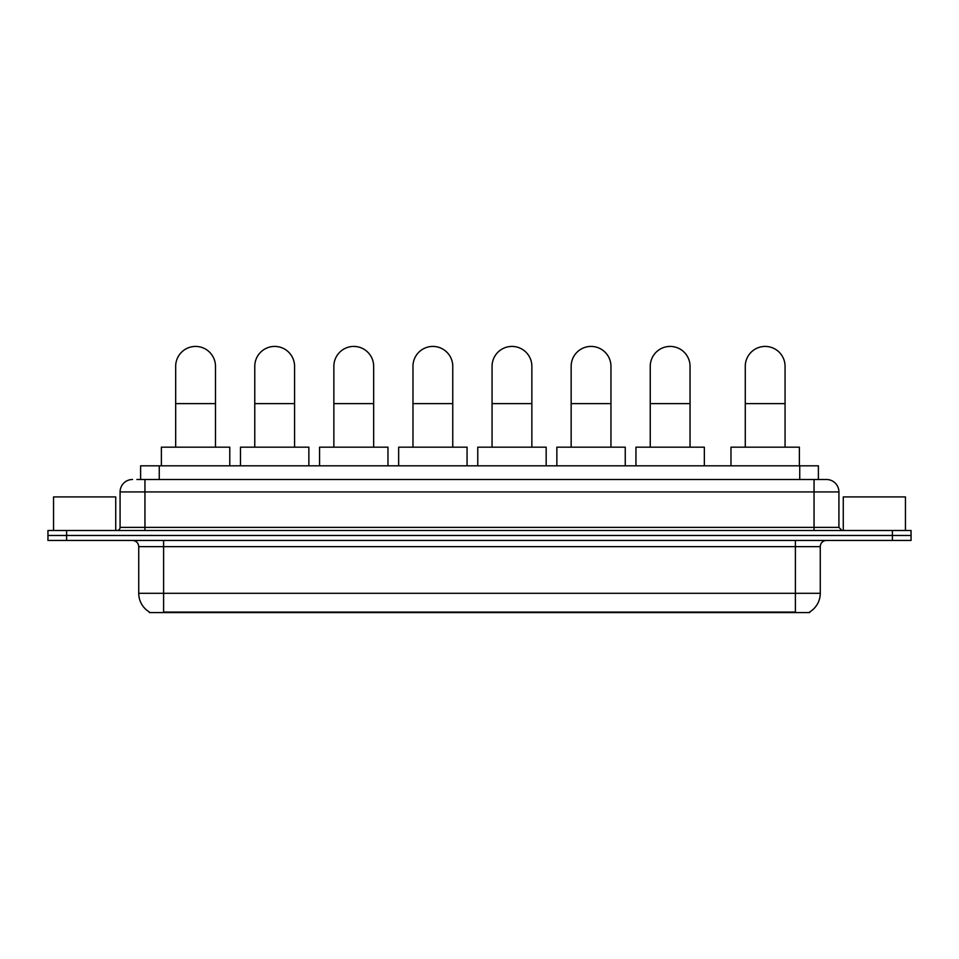<?xml version="1.0" encoding="UTF-8"?>
<svg xmlns="http://www.w3.org/2000/svg" width="959" height="959" viewBox="0 0 959 959"><rect width="100%" height="100%" fill="white"/><g stroke="black" fill="none" stroke-linecap="round" stroke-linejoin="round"><path stroke-width="1.44" d="M140.613 479.5L140.613 465.822L818.387 465.822L818.387 479.5M809.696 611.962L809.696 612.573L149.304 612.573L149.304 611.962M149.496 612.07A21.769 21.769 0 0 1 138.731 593.297L163.605 593.297L163.605 612.07L795.395 612.07L795.395 593.297L820.269 593.297L820.269 546.654A6.222 6.222 0 0 1 826.478 540.444M138.731 593.297L138.731 546.654C138.372 542.878 136.298 540.804 132.522 540.444M809.504 612.07A21.769 21.769 0 0 0 820.269 593.297M66.603 530.495L911.05 530.495L911.05 535.47L47.95 535.47L47.95 540.444L66.603 540.444L66.603 535.47L47.95 535.47L47.95 530.495L66.603 530.495L66.603 535.47L911.05 535.47L911.05 540.444L66.603 540.444M137.161 479.5L826.478 479.5A12.431 12.431 0 0 1 838.921 491.931L838.921 527.378L842.026 530.495M136.873 479.5L144.953 479.5L144.953 491.931L120.079 491.931L120.079 527.378A3.105 3.105 0 0 1 116.974 530.495M132.522 479.5A12.431 12.431 0 0 0 120.079 491.931M838.921 491.931L814.047 491.931L814.047 479.5L826.478 479.5M115.727 530.495L115.727 496.906L53.548 496.906L53.548 530.495M905.452 530.495L905.452 496.906L843.273 496.906L843.273 530.495M175.677 447.17L175.677 366.326A19.899 19.899 0 0 1 195.576 346.427A19.899 19.899 0 0 1 215.475 366.326A19.899 19.899 0 0 0 195.576 346.427M215.475 447.17L215.475 366.326M229.776 465.822L229.776 447.17L161.376 447.17L161.376 465.822M254.77 447.17L254.77 366.326A19.899 19.899 0 0 1 274.67 346.427A19.899 19.899 0 0 1 294.569 366.326A19.899 19.899 0 0 0 274.67 346.427M294.569 447.17L294.569 366.326M308.87 465.822L308.87 447.17L240.469 447.17L240.469 465.822M333.864 447.17L333.864 366.326A19.899 19.899 0 0 1 353.763 346.427A19.899 19.899 0 0 1 373.662 366.326A19.899 19.899 0 0 0 353.763 346.427M373.662 447.17L373.662 366.326M387.963 465.822L387.963 447.17L319.563 447.17L319.563 465.822M412.969 447.17L412.969 366.326A19.899 19.899 0 0 1 432.869 346.427A19.899 19.899 0 0 1 452.756 366.326A19.899 19.899 0 0 0 432.869 346.427M452.756 447.17L452.756 366.326M467.069 465.822L467.069 447.17L398.656 447.17L398.656 465.822M492.063 447.17L492.063 366.326A19.899 19.899 0 0 1 511.962 346.427A19.899 19.899 0 0 1 531.861 366.326A19.899 19.899 0 0 0 511.962 346.427M531.861 447.17L531.861 366.326M546.162 465.822L546.162 447.17L477.762 447.17L477.762 465.822M571.156 447.17L571.156 366.326A19.899 19.899 0 0 1 591.056 346.427A19.899 19.899 0 0 1 610.955 366.326A19.899 19.899 0 0 0 591.056 346.427M610.955 447.17L610.955 366.326M625.256 465.822L625.256 447.17L556.855 447.17L556.855 465.822M650.25 447.17L650.25 366.326A19.899 19.899 0 0 1 670.149 346.427A19.899 19.899 0 0 1 690.048 366.326A19.899 19.899 0 0 0 670.149 346.427M690.048 447.17L690.048 366.326M704.35 465.822L704.35 447.17L635.949 447.17L635.949 465.822M745.275 447.17L745.275 366.326A19.899 19.899 0 0 1 765.174 346.427A19.899 19.899 0 0 1 785.061 366.326A19.899 19.899 0 0 0 765.174 346.427M785.061 447.17L785.061 366.326M799.374 465.822L799.374 447.17L730.974 447.17L730.974 465.822M792.901 612.573L792.901 611.962M166.099 612.573L166.099 611.962M159.266 479.5L159.266 465.822M799.734 479.5L799.734 465.822M795.395 540.444L795.395 546.654L138.731 546.654M820.269 546.654L795.395 546.654L795.395 593.297L163.605 593.297L163.605 540.444M892.397 540.444L892.397 530.495M144.953 530.495L144.953 527.378L838.921 527.378M120.079 527.378L144.953 527.378L144.953 491.931L814.047 491.931L814.047 530.495M175.677 403.631L215.475 403.631M254.77 403.631L294.569 403.631M333.864 403.631L373.662 403.631M412.969 403.631L452.756 403.631M492.063 403.631L531.861 403.631M571.156 403.631L610.955 403.631M650.25 403.631L690.048 403.631M745.275 403.631L785.061 403.631"/></g></svg>
